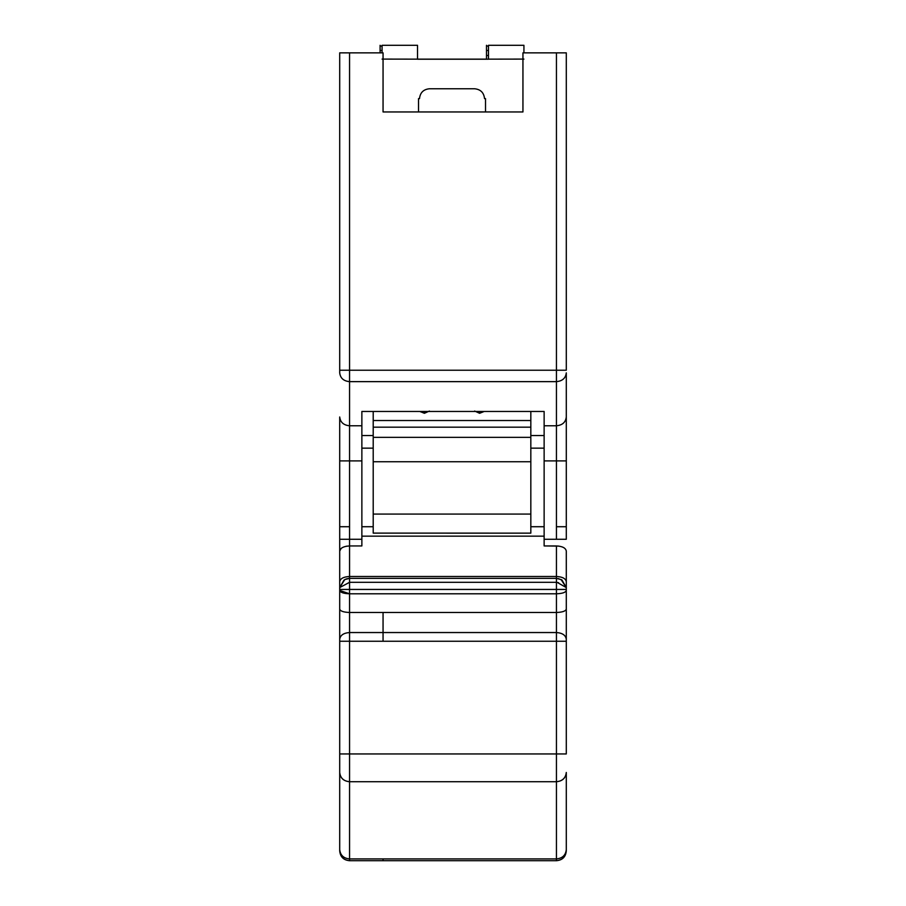 <?xml version="1.0" encoding="UTF-8"?>
<svg xmlns="http://www.w3.org/2000/svg" width="906" height="906" viewBox="0 0 906 906"><rect width="100%" height="100%" fill="white"/><g stroke="black" fill="none" stroke-linecap="round" stroke-linejoin="round"><path stroke-width="1.36" d="M561.947 580.033L566.295 587.575L566.295 581.618C565.672 578.526 562.388 576.805 556.443 576.488C562.388 576.805 565.672 578.526 566.295 581.618L566.295 551.075C565.695 547.96 562.411 546.25 556.443 545.944L556.443 576.488L556.443 545.944L544.132 545.944L544.132 411.46L361.868 411.46L361.868 545.944L349.557 545.944C343.612 546.273 340.328 547.983 339.705 551.075L339.705 416.987C340.328 422.287 343.612 425.208 349.557 425.775L349.557 381.641C343.612 381.086 340.328 378.153 339.705 372.864L339.705 52.854L339.705 370.226L349.557 370.226L349.557 52.854L339.705 52.854L383.057 52.854L383.057 111.959L383.057 52.854L349.557 52.854L349.557 370.226L556.443 370.226L556.443 52.854L522.943 52.854L522.943 111.959L383.057 111.959L522.943 111.959L522.943 52.854L566.295 52.854L566.295 370.226L349.557 370.226L349.557 425.775L361.868 425.775L361.868 411.46L544.132 411.46L544.132 460.894L556.443 460.894L556.443 425.775L544.132 425.775L556.443 425.775L556.443 381.641L349.557 381.641L556.443 381.641L556.443 460.894L566.295 460.894L566.295 416.987C565.672 422.287 562.388 425.208 556.443 425.775C562.388 425.208 565.672 422.287 566.295 416.987L566.295 372.864C565.672 378.153 562.388 381.086 556.443 381.641L556.443 370.226L556.443 381.641C562.388 381.086 565.672 378.153 566.295 372.864L566.295 460.894L556.443 460.894L556.443 526.726L566.295 526.726L566.295 460.894L566.295 526.726L556.443 526.726L556.443 460.894L544.132 460.894L544.132 539.274L556.443 539.274L556.443 526.726L556.443 539.274L566.295 539.274L566.295 526.726L566.295 539.274L544.132 539.274L544.132 545.944L558.855 546.103M544.132 612.479L556.443 612.479L556.443 593.792C562.388 593.577 565.672 592.467 566.295 590.452L566.295 589.444L556.443 589.444L556.443 612.479C562.388 612.263 565.672 611.142 566.295 609.126L566.295 590.452C565.672 592.467 562.388 593.577 556.443 593.792L556.443 589.444L566.295 589.444L566.295 587.575L561.052 579.512L562.139 580.168L558.164 578.526M557.077 582.354L566.295 587.575L566.295 609.126C565.672 611.142 562.388 612.263 556.443 612.479L556.443 632.547C562.388 632.977 565.672 635.208 566.295 639.251L566.295 609.126L566.295 639.251C565.672 635.208 562.388 632.977 556.443 632.547L556.443 641.255L566.295 641.255L566.295 639.251L566.295 641.255L556.443 641.255L556.443 753.951L566.295 753.951L566.295 641.255L566.295 753.951L556.443 753.951L556.443 858.922C562.388 858.333 565.672 855.241 566.295 849.658L566.295 772.467C565.672 778.05 562.388 781.131 556.443 781.719C562.422 781.176 565.706 778.084 566.295 772.467L566.295 849.658C565.672 855.241 562.388 858.333 556.443 858.922L556.443 860.7C562.388 860.077 565.672 856.793 566.295 850.847C565.752 856.872 562.467 860.156 556.443 860.7L556.443 781.719L349.557 781.719L349.557 858.922L556.443 858.922L383.057 858.922L383.057 860.7L556.443 860.7L349.557 860.7L383.057 860.7L383.057 858.922L349.557 858.922L349.557 860.7C343.533 860.156 340.248 856.872 339.705 850.847L339.705 581.618C340.328 578.526 343.612 576.805 349.557 576.488L349.557 593.792L556.443 593.792L349.557 593.792L349.557 612.479L383.057 612.479L383.057 641.255L556.443 641.255L556.443 632.547L383.057 632.547L556.443 632.547L556.443 612.479L383.057 612.479L556.443 612.479L556.443 593.792M556.443 576.488L556.443 589.444L349.557 589.444L556.443 589.444L556.443 582.309L349.557 582.309L556.443 582.309L556.443 578.368L349.557 578.368L556.443 578.368L556.443 576.488L349.557 576.488L556.443 576.488L556.443 545.944M561.256 579.625L556.443 578.368L349.557 578.368L349.557 545.944L349.557 576.488C343.612 576.805 340.328 578.526 339.705 581.618L339.705 551.075L339.705 587.575L344.054 580.044M558.628 582.728L556.443 582.309M566.295 850.847L566.295 849.658L566.295 850.847M566.295 551.075L566.295 587.575M556.443 753.951L556.443 641.255L349.557 641.255L349.557 753.951L556.443 753.951L349.557 753.951L349.557 781.719L556.443 781.719L556.443 753.951M544.132 448.153L530.825 448.153L544.132 448.153M373.204 448.153L361.868 448.153L373.204 448.153M361.868 526.726L373.204 526.726M530.825 526.726L544.132 526.726M544.132 435.537L530.825 435.537L544.132 435.537M373.204 435.537L361.868 435.537L373.204 435.537M361.868 536.159L544.132 536.159L361.868 536.159M349.557 612.479L349.557 593.792C343.612 593.577 340.328 592.467 339.705 590.452L339.705 609.126C340.328 611.142 343.612 612.263 349.557 612.479C343.612 612.263 340.328 611.142 339.705 609.126L339.705 639.251C340.328 635.208 343.612 632.977 349.557 632.547C343.612 632.977 340.328 635.208 339.705 639.251L339.705 641.255L349.557 641.255L339.705 641.255L339.705 772.467C340.294 778.084 343.578 781.176 349.557 781.719C343.612 781.131 340.328 778.05 339.705 772.467L339.705 849.658C340.328 855.241 343.612 858.333 349.557 858.922C343.612 858.333 340.328 855.241 339.705 849.658L339.705 850.847C340.328 856.793 343.612 860.077 349.557 860.7L349.557 632.547L349.557 641.255L383.057 641.255L383.057 632.547L349.557 632.547L349.557 612.479L349.557 632.547L383.057 632.547L383.057 612.479L361.868 612.479M566.295 52.854L556.443 52.854L556.443 370.226L566.295 370.226L566.295 52.854M361.868 545.944L361.868 539.274L349.557 539.274L349.557 545.944L361.868 545.944M349.557 425.775L349.557 460.894L361.868 460.894L361.868 425.775L349.557 425.775C343.612 425.208 340.328 422.287 339.705 416.987L339.705 460.894L349.557 460.894L349.557 539.274L361.868 539.274L361.868 460.894L349.557 460.894L349.557 425.775M339.705 448.9L339.705 429.195M346.194 546.25L349.557 545.944L349.557 539.274L339.705 539.274L339.705 551.075L341.154 548.402M339.705 372.864C340.328 378.153 343.612 381.086 349.557 381.641L349.557 370.226L339.705 370.226L339.705 372.864M349.557 460.894L339.705 460.894L339.705 526.726L349.557 526.726L349.557 460.894M349.557 526.726L339.705 526.726L339.705 539.274L349.557 539.274L349.557 526.726M339.705 641.255L339.705 753.951L349.557 753.951M339.705 589.444L339.705 590.452L349.557 593.792L349.557 589.444L339.705 589.444L349.557 589.444L349.557 582.309L339.705 587.575L339.705 589.444L339.705 587.575L349.557 582.309L349.557 578.424M349.557 589.444L345.616 589.444M348.617 578.413L344.744 579.625L339.705 587.575M345.05 579.455L347.179 578.662M486.499 59.15L417.53 59.15L486.499 59.15M530.825 411.46L530.825 437.338L530.825 411.46M530.825 438.062L530.825 533.136L530.825 438.062M485.514 111.959L485.514 98.618L485.514 111.959L485.514 98.618L484.529 98.618C483.895 92.672 480.61 89.388 474.676 88.765L429.353 88.765C423.419 89.388 420.135 92.672 419.501 98.618L418.515 98.618L418.515 111.959L418.515 98.618L419.501 98.618C420.135 92.672 423.419 89.388 429.353 88.765L474.676 88.765C480.61 89.388 483.895 92.672 484.529 98.618L485.514 98.618M373.204 461.743L373.204 438.062L373.204 461.743L530.825 461.743L373.204 461.743L373.204 514.076L373.204 461.743M373.204 533.113L373.204 514.076L530.825 514.076L373.204 514.076L373.204 533.113L530.825 533.136M373.204 437.338L373.204 411.46L373.204 420.531L530.825 420.531L373.204 420.531L373.204 427.179L530.825 427.179L373.204 427.179L373.204 437.338L530.825 437.338M417.53 59.207L488.47 59.207M523.928 59.094L488.47 59.15L488.47 46.047L486.499 46.047L488.47 46.047L488.47 59.15L523.928 59.094M417.53 59.15L382.072 59.094L417.53 59.15L417.53 46.047L417.53 59.15M418.515 111.959L418.515 98.618M523.928 46.047L523.928 52.854L523.928 45.3L488.47 45.3M484.212 411.46L479.602 413.283L474.631 411.041L479.602 413.283L484.212 411.46M429.399 411.041L424.427 413.283L419.818 411.46L424.427 413.283L424.427 411.46L424.427 413.283L429.399 411.041M479.602 411.46L479.602 413.283L479.602 411.46M380.101 52.854L380.101 46.047L382.072 46.047L380.101 46.047L380.101 52.854M380.101 45.3L380.101 46.047M486.499 45.3L486.499 50.476L488.47 50.476L486.499 50.476L486.499 55.481L488.47 55.481L486.499 55.481L486.499 59.207L486.499 46.047M417.53 45.3L382.072 45.3L382.072 52.854L382.072 46.047M382.072 50.476L380.101 50.476L382.072 50.476M339.705 526.726L339.705 539.274M349.557 578.368L344.971 579.5"/></g></svg>
